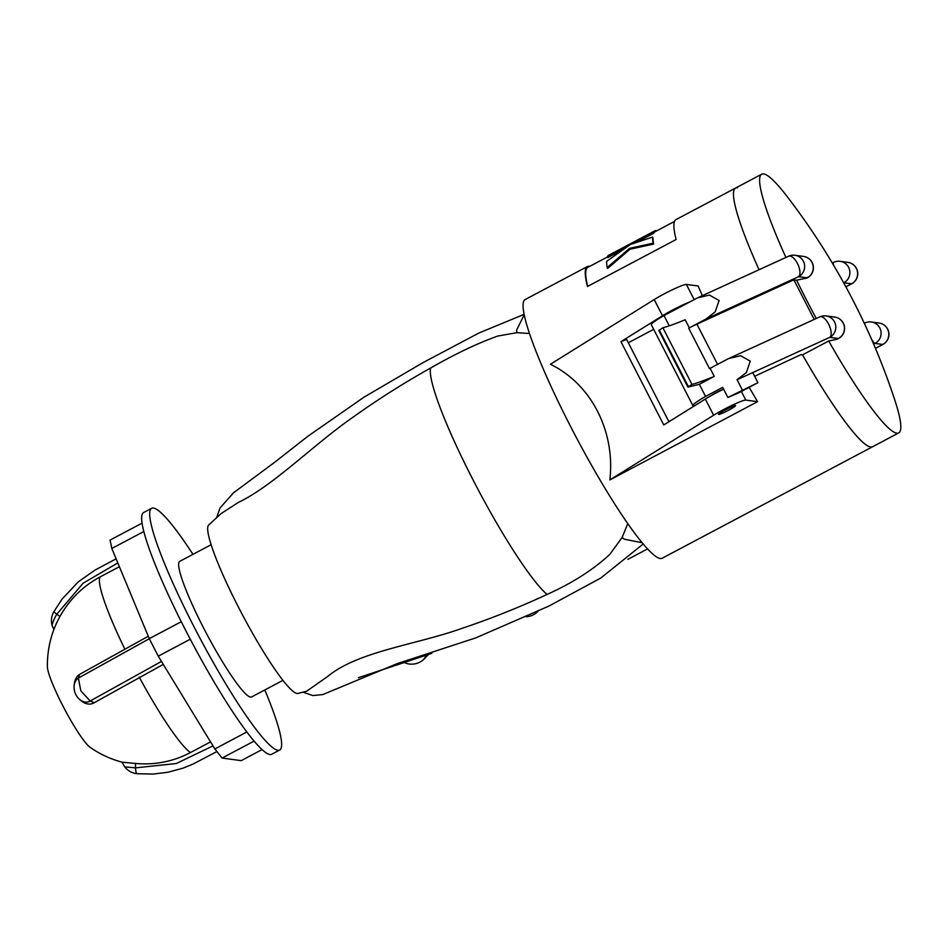 <?xml version="1.0" encoding="UTF-8"?>
<svg xmlns="http://www.w3.org/2000/svg" width="948" height="948" viewBox="0 0 948 948"><rect width="100%" height="100%" fill="white"/><g stroke="black" fill="none" stroke-linecap="round" stroke-linejoin="round"><path stroke-width="1.42" d="M754.655 376.285L800.965 354.635L802.541 354.848A146.371 19.363 62.1 0 0 872.598 446.745A146.371 19.363 -117.9 0 1 870.679 447.018A146.371 19.363 -117.9 0 1 802.541 354.848L828.694 340.996A146.371 19.363 62.1 0 0 898.74 432.892A146.371 19.363 62.1 0 0 894.948 400.506A685.049 685.049 0 0 0 786.354 195.537A146.371 19.363 62.1 0 0 763.602 173.922A146.371 19.363 62.1 0 0 761.682 174.207A146.371 19.363 62.1 0 0 785.904 257.441M816.252 318.492A146.371 19.363 -117.9 0 1 806.736 300.398A146.371 19.363 -117.9 0 1 796.628 280.217A684.669 63.872 -27.2 0 1 806.63 278.155L807.222 277.847A11.423 1.505 62.1 0 0 807.364 277.823L806.938 278.048M807.53 277.231L806.63 278.155M814.202 319.429L793.855 279.838L696.91 324.169A28.31 2.643 152.8 0 0 690.831 327.06L705.905 319.073L715.195 311.868L719.105 300.48L709.412 295.077L697.408 297.921L663.991 315.554A28.31 2.643 152.8 0 0 651.312 324.714L692.881 405.602A28.31 2.643 -27.2 0 1 705.561 396.442L722.684 387.365L727.874 397.473L735.719 394.167A9.136 0.853 152.8 0 0 741.952 391.157L757.95 382.684L727.874 397.473M723.561 389.095A9.587 0.889 152.8 0 0 710.727 395.873M694.777 405.626A28.31 2.643 -27.2 0 1 692.881 405.602M836.8 339.36L838.399 338.507A11.423 1.505 -117.9 0 0 838.542 338.483L836.8 339.36A683.532 63.765 152.8 0 0 828.694 340.996M789.08 256.043A11.423 11.269 97.6 0 1 794.91 255.261A11.423 11.423 0 0 0 788.641 256.197L788.641 256.197A11.423 5.013 65.4 0 1 797.695 263.959A11.423 5.013 65.4 0 1 798.583 276.686L705.905 319.073M793.855 279.838L796.628 280.217M689.303 327.818L685.167 319.772A91.34 8.52 -27.2 0 1 662.877 327.771L658.813 330.485L687.904 387.116L699.328 384.307L705.561 396.442M690.831 327.06A28.31 2.643 152.8 0 0 688.686 328.126L709.471 368.571A91.34 8.52 152.8 0 0 710.111 368.298L714.259 376.392A91.34 8.52 -27.2 0 1 691.969 384.39L662.877 327.771M659.31 330.07L688.414 386.689L691.969 384.39M710.111 368.298L728.585 358.581L740.589 355.737L750.283 361.152L746.372 372.54L737.082 379.733L752.748 372.576L757.95 382.684M752.748 372.576L829.761 337.346A11.423 11.269 -82.4 0 0 826.087 315.921L834.714 317.082A11.423 11.269 -82.4 0 1 838.399 338.507L829.761 337.346A11.423 5.013 -114.6 0 0 828.872 324.619A11.423 5.013 -114.6 0 0 819.819 316.857L728.585 358.581M711.616 367.504A28.31 2.643 152.8 0 0 709.471 368.571M761.682 174.207L735.541 188.059A146.371 19.363 62.1 0 0 759.052 269.73A146.371 19.363 -117.9 0 1 735.541 188.059A146.371 19.363 -117.9 0 1 737.449 187.775M663.991 315.554L669.264 325.828M699.328 384.307L714.259 376.392M742.272 389.853L737.082 379.733M53.929 611.97L59.925 616.473A16.021 2.406 119.5 0 0 57.899 620.348A100.476 100.476 0 0 0 47.4 666.788A47.045 6.221 62.1 0 0 62.556 705.276A47.045 6.221 62.1 0 0 90.024 747.249A100.476 100.476 0 0 0 122.091 762.192L135.457 763.436L135.517 767.868L176.328 763.519L212.992 745.886M74.193 685.131A12.94 9.753 69 0 1 78.376 678.093L80.841 690.867L90.155 701.01A12.94 9.753 69 0 1 79.751 699.577A12.94 9.753 69 0 1 74.193 685.131L74.489 683.046A16.021 12.063 69 0 1 79.668 674.336L78.376 678.093L149.286 638.715M148.267 636.262L79.668 674.336M59.925 616.473C69.559 599.337 82.962 586.137 100.144 576.905L119.389 566.703M158.269 656.182L149.274 638.668L181.269 621.71A136.773 18.083 62.1 0 0 190.275 639.225L158.269 656.182L214.852 748.944L222.093 758.068L241.23 760.64L262.063 749.595M149.274 638.668L111.817 548.465L110.063 540.087L142.07 523.13A136.773 18.083 62.1 0 0 143.823 531.52L111.817 548.465M214.852 748.944L246.847 731.986A136.773 18.083 62.1 0 0 254.1 741.111L222.093 758.068M192.965 554.355A136.773 18.083 62.1 0 0 153.41 508.045A136.773 18.083 62.1 0 0 151.621 508.306L143.622 512.548A136.773 18.083 62.1 0 0 142.07 523.13M143.823 531.52A136.773 18.083 62.1 0 0 181.269 621.71M190.275 639.225A136.773 18.083 62.1 0 0 246.847 731.986M254.1 741.111A136.773 18.083 62.1 0 0 269.896 754.525A136.773 18.083 62.1 0 0 271.685 754.264L279.684 750.022A136.773 18.083 62.1 0 0 264.8 689.954M151.621 508.306A136.773 18.083 62.1 0 0 196.674 631.937A136.773 18.083 62.1 0 0 277.894 750.283A136.773 18.083 62.1 0 0 279.684 750.022M211.12 544.733L179.729 561.37A76.729 10.144 62.1 0 0 205.005 630.716A76.729 10.144 62.1 0 0 250.568 697.112A76.729 10.144 62.1 0 0 251.576 696.958L282.954 680.332M210.563 741.905L190.429 752.57C173.14 761.6 154.82 765.226 135.457 763.436M161.468 661.431L90.155 701.01L94.255 702.705L163.281 664.394M94.243 702.693A16.021 12.063 69 0 1 81.374 700.928L79.751 699.577M116.118 558.834L94.942 570.115L78.281 581.847L61.999 599.183L53.681 612.017A17.811 17.811 0 0 0 52.176 625.704A12.94 1.943 119.5 0 1 56.655 614.411L83.092 583.233L117.825 562.922M137.057 773.698A17.811 17.811 0 0 1 124.709 766.861L135.517 767.868C135.73 771.542 136.239 773.485 137.045 773.698L153.019 774.078L167.915 772.253L182.881 768.212L193.202 763.993L216.926 751.551M52.176 625.704A12.94 1.943 119.5 0 0 52.211 625.787L53.918 629.448M627.801 523.592L622.137 537.433L609.777 554.414C593.472 569.582 572.568 582.925 547.067 594.455C519.089 607.431 490.471 618.819 461.226 628.631C415.817 644.759 357.906 651.454 327.747 676.41L306.642 691.222L297.862 693.438A95.345 12.608 -117.9 0 1 297.044 693.462A95.345 12.608 -117.9 0 1 241.207 612.467A95.345 12.608 -117.9 0 1 208.643 525.05L221.216 513.508L238.327 502.428C272.882 486.051 313.053 445.039 352.68 417.428C377.742 399.511 403.741 383.028 430.676 367.99C454.969 354.042 477.271 343.413 497.582 336.09L516.897 332.665L529.458 333.506M898.74 432.892L662.19 558.218A146.371 19.363 -117.9 0 1 660.282 558.502A146.371 19.363 -117.9 0 1 573.35 431.838A146.371 19.363 -117.9 0 1 525.133 299.544L587.345 266.578A146.371 19.363 -117.9 0 1 589.265 266.293A146.371 19.363 -117.9 0 1 589.68 266.376M702.361 295.658A146.371 19.363 -117.9 0 1 698.131 286L686.364 284.424A21.46 2.003 -27.2 0 0 673.353 289.294A21.46 2.003 -27.2 0 0 654.191 299.568L550.433 364.257C591.244 384.177 615.37 431.127 609.872 479.925L757.582 401.668A146.371 19.363 62.1 0 1 749.193 387.317M628.334 342.749L653.682 329.323M587.345 266.578A146.371 19.363 -117.9 0 0 587.464 286.486L676.102 239.524A146.371 19.363 -117.9 0 1 675.983 219.616L735.541 188.059M689.374 302.104A21.46 2.003 152.8 0 0 662.51 315.743L620.94 341.659L663.766 424.965L705.324 399.061A21.46 2.003 -27.2 0 1 723.62 389.19M735.411 405.59A9.587 0.889 -27.2 0 1 735.541 405.661A9.587 0.889 -27.2 0 1 727.981 410.543A9.587 0.889 -27.2 0 1 718.608 414.501A9.587 0.889 -27.2 0 1 718.477 414.43A9.587 0.889 -27.2 0 1 726.026 409.548A9.587 0.889 -27.2 0 1 735.411 405.59M668.933 421.741L626.628 339.443L620.94 341.659M609.872 479.925L713.643 415.236A21.46 2.003 -27.2 0 1 732.792 404.962A21.46 2.003 -27.2 0 1 745.803 400.08L757.582 401.668M587.701 286.367A145.459 19.233 -117.9 0 1 587.772 267.383L607.467 256.955M653.587 244.098L653.113 243.186A146.371 19.363 -117.9 0 1 652.532 237.059L652.971 237.924A145.459 19.233 -117.9 0 0 653.587 244.098L630.017 249.206L607.656 268.426L607.182 267.526A146.371 19.363 -117.9 0 1 606.59 261.399L629.709 244.975A146.371 19.363 -117.9 0 1 629.745 244.892L607.36 256.754L607.787 257.572L621.971 250.059M637.803 241.669L653.717 233.232A145.459 19.233 -117.9 0 1 655.056 231.739L674.502 221.441M655.898 231.288L655.566 230.637A146.371 19.363 -117.9 0 1 656.964 230.72M630.017 249.206L629.579 248.352L653.113 243.186M607.182 267.526L629.579 248.352M652.532 237.059L630.882 244.359A146.371 19.363 -117.9 0 1 630.918 244.276L653.29 232.414A146.371 19.363 -117.9 0 1 654.63 230.933A146.371 19.363 -117.9 0 1 654.926 230.791L655.341 231.585M653.717 233.232L653.29 232.414M607.36 256.754A146.371 19.363 -117.9 0 1 608.699 255.261L654.63 230.933M794.91 255.261A11.423 11.269 97.6 0 1 798.583 276.686L807.222 277.847A11.423 11.269 97.6 0 0 803.537 256.422L794.91 255.261M819.819 316.857A11.423 11.423 0 0 1 826.087 315.921A11.423 11.269 -82.4 0 0 820.257 316.715M696.91 324.169L717.695 364.613M875.442 348.331L882.754 344.456L875.028 343.425A11.423 1.505 -117.9 0 1 871.591 339.348M873.665 344.136L875.028 343.425A11.423 11.269 97.6 0 0 871.342 321.988A11.423 11.423 0 0 0 864.481 323.221L864.315 323.304M845.865 286.817L851.577 283.796L843.85 282.753A11.423 11.269 -82.4 0 0 840.165 261.328A11.423 11.423 0 0 0 833.304 262.56A11.423 1.505 62.1 0 0 833.707 265.393M875.466 348.378L882.896 344.432A11.423 1.505 62.1 0 1 882.754 344.456A11.423 11.269 -82.4 0 0 879.069 323.031L871.342 321.988A11.423 11.269 97.6 0 0 864.635 323.197M845.889 286.865L851.719 283.772A11.423 1.505 -117.9 0 1 851.577 283.796A11.423 11.269 -82.4 0 0 847.891 262.371L840.165 261.328M833.458 262.537A11.423 1.505 62.1 0 0 833.304 262.56L832.332 263.07M100.144 576.905A100.476 13.284 62.1 0 0 124.662 648.764M139.238 677.133A100.476 13.284 62.1 0 0 190.429 752.57M547.067 594.455A131.298 17.36 -117.9 0 1 472.602 479.036A131.298 17.36 -117.9 0 1 430.676 367.99M622.137 537.433L624.151 539.163L642.187 542.742M524.185 314.819L516.648 329.999L516.897 332.665M423.543 659.583L426.671 655.246M705.324 399.061L713.643 415.236M662.51 315.743L654.191 299.568M694.149 299.568L686.364 284.424M741.372 391.465L745.803 400.08M788.641 256.197L697.408 297.921M838.542 338.483A11.423 11.423 0 0 0 834.714 317.082M882.896 344.432A11.423 11.423 0 0 0 879.069 323.031M807.364 277.823A11.423 11.423 0 0 0 803.537 256.422M851.719 283.772A11.423 11.423 0 0 0 847.891 262.371M124.709 766.861L122.091 762.192M643.218 543.974L600.783 578.043L548.679 606.175L475.789 637.885L397.413 663.541L322.687 694.6L312.721 695.548L303.218 692.206M647.579 548.904L627.908 559.332M358.415 677.725L431.802 653.338M216.63 517.667L220.007 508.021L233.516 492.806L274.932 462.091L307.792 436.317L364.044 397.141L423.211 362.515L478.894 333.032L524.09 314.357M428.377 654.618L423.957 659.192M526.318 616.721A17.811 17.811 0 0 0 537.765 611.579M405.08 662.925A17.811 17.811 0 0 0 423.59 659.535"/></g></svg>
